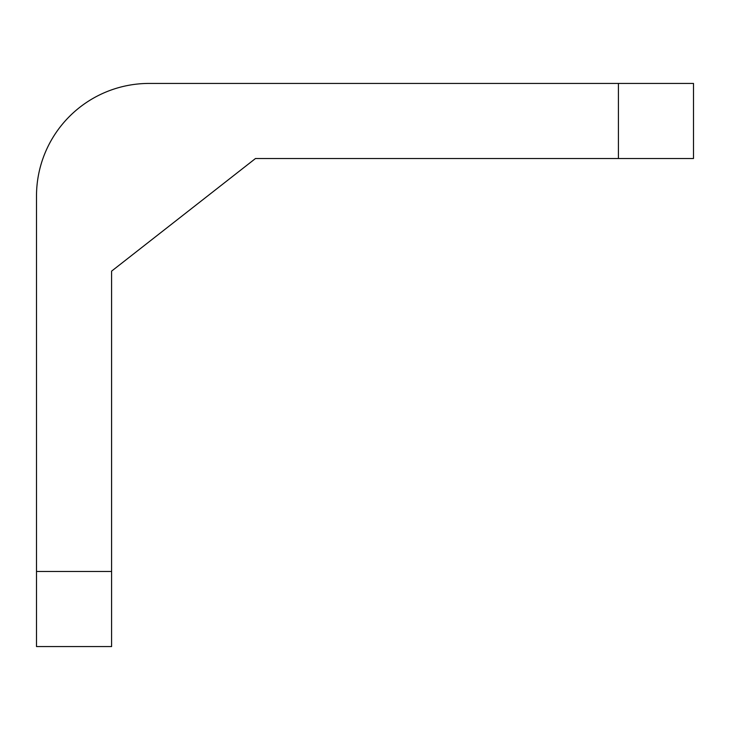 <?xml version="1.0" encoding="UTF-8"?>
<svg xmlns="http://www.w3.org/2000/svg" width="730" height="730" viewBox="0 0 730 730"><rect width="100%" height="100%" fill="white"/><g stroke="black" fill="none" stroke-linecap="round" stroke-linejoin="round"><path stroke-width="1.09" d="M111.59 571.49L111.59 271.14L255.5 158.51L618.41 158.51L618.41 83.43L149.13 83.43A112.63 112.63 0 0 0 36.5 196.06L36.5 571.49L111.59 571.49L111.59 646.57L36.5 646.57L36.5 571.49M618.41 83.43L693.5 83.43L693.5 158.51L618.41 158.51M255.5 158.51L111.59 271.14"/></g></svg>
